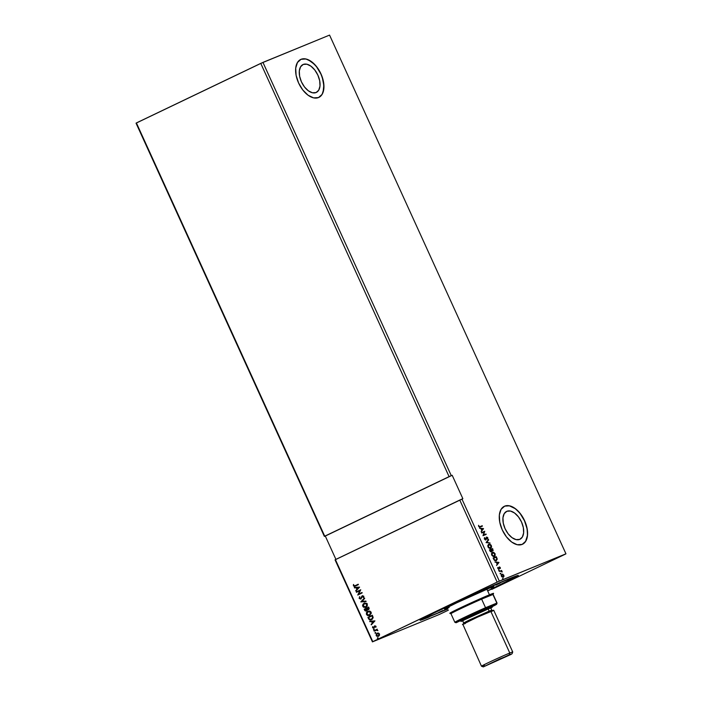 <?xml version="1.0" encoding="UTF-8"?>
<svg xmlns="http://www.w3.org/2000/svg" width="702" height="702" viewBox="0 0 702 702"><rect width="100%" height="100%" fill="white"/><g stroke="black" fill="none" stroke-linecap="round" stroke-linejoin="round"><path stroke-width="1.05" d="M303.246 64.435L306.879 64.215L310.933 66.172L314.794 70.007L317.866 75.132L319.7 80.765L319.998 86.056L318.717 90.198L316.067 92.559A15.462 8.863 -115.6 0 1 301.553 82.09A15.462 8.863 -115.6 0 1 302.974 64.549A15.462 8.863 -115.6 0 1 303.246 64.435A15.462 8.863 -115.6 0 1 317.76 74.895A15.462 8.863 -115.6 0 1 316.33 92.436A15.462 8.863 -115.6 0 1 316.067 92.559L312.434 92.769L308.38 90.821L304.519 86.987L301.439 81.862L299.614 76.22L299.315 70.928L300.588 66.795L303.246 64.435M506.888 511.275L510.512 511.056L514.566 513.013L518.427 516.847L521.507 521.972L523.332 527.606L523.631 532.897L522.358 537.039L519.699 539.399A15.462 8.863 -115.6 0 1 505.186 528.931A15.462 8.863 -115.6 0 1 506.616 511.389A15.462 8.863 -115.6 0 1 506.888 511.275A15.462 8.863 -115.6 0 1 521.402 521.735A15.462 8.863 -115.6 0 1 519.971 539.276A15.462 8.863 -115.6 0 1 519.699 539.399L516.067 539.61L512.012 537.653L508.151 533.827L505.08 528.703L503.255 523.06L502.957 517.769L504.229 513.627L506.888 511.275M522.437 544.278A21.042 12.066 64.4 0 0 524.297 520.384A21.042 12.066 64.4 0 0 504.571 506.195L504.694 506.133A21.042 12.066 -115.6 0 1 524.455 520.375A21.042 12.066 -115.6 0 1 522.507 544.252A21.042 12.066 -115.6 0 1 522.139 544.41L525.754 541.207L527.492 535.565L527.088 528.369L524.596 520.691L520.41 513.715L515.154 508.502L509.634 505.835L504.694 506.133L501.079 509.345L499.341 514.978L499.754 522.183L502.237 529.852L506.432 536.828L511.679 542.049L517.198 544.708L522.139 544.41A21.042 12.066 -115.6 0 1 502.386 530.168A21.042 12.066 -115.6 0 1 504.334 506.3A21.042 12.066 -115.6 0 1 504.694 506.133L504.571 506.195A21.042 12.066 64.4 0 0 504.264 506.326M318.805 97.438A21.042 12.066 64.4 0 0 320.665 73.543A21.042 12.066 64.4 0 0 300.93 59.354L301.061 59.293A21.042 12.066 -115.6 0 1 320.814 73.534A21.042 12.066 -115.6 0 1 318.866 97.411A21.042 12.066 -115.6 0 1 318.506 97.569L322.121 94.366L323.859 88.724L323.447 81.529L320.963 73.85L316.769 66.874L311.521 61.662L306.002 58.994L301.061 59.293L297.446 62.504L295.709 68.138L296.112 75.342L298.604 83.011L302.79 89.988L308.046 95.209L313.566 97.868L318.506 97.569A21.042 12.066 -115.6 0 1 298.745 83.327A21.042 12.066 -115.6 0 1 300.693 59.459A21.042 12.066 -115.6 0 1 301.061 59.293L300.93 59.354A21.042 12.066 64.4 0 0 300.623 59.486M429.282 616.953L429.282 616.953A54.019 1.465 -24.5 0 1 420.042 620.199A54.019 1.465 -24.5 0 1 454.466 603.009A54.019 1.465 -24.5 0 1 509.108 578.729L472.323 594.813L430.142 614.645L421.691 619.059L420.138 620.077L421.34 619.998L447.858 609.011M136.399 122.938L260.758 63.382L449.087 476.632L324.728 536.188L136.399 122.938L324.377 536.416L136.048 123.166L262.943 62.399L451.272 475.649L449.087 476.632L260.758 63.382L329.563 35.1L565.952 553.808L499.333 581.107L461.951 499.078L462.864 498.71L452.185 475.272L451.272 475.649L262.943 62.399L329.563 35.1L565.952 553.808L497.148 582.09L372.788 641.646L335.407 559.617L459.766 500.061L497.148 582.09L459.766 500.061L461.951 499.078L499.333 581.107L372.437 641.874L439.057 614.583L448.385 610.178L439.057 614.583L372.437 641.874L335.056 559.854L372.437 641.874L335.056 559.854L462.864 498.71L452.185 475.272L325.289 536.047L335.916 559.38L325.289 536.047L324.377 536.416L452.185 475.272L324.377 536.416L136.399 122.938M356.493 592.312L359.801 590.733L357.739 595.05L362.179 592.918L361.986 592.497L358.678 594.085L360.74 589.768L356.3 591.891L356.493 592.312L359.801 590.733L357.739 595.05L362.179 592.918L361.986 592.497L358.678 594.085L360.74 589.768L356.3 591.891L356.493 592.312M360.837 601.842L366.111 601.544L365.9 601.087L361.925 601.368L364.689 598.429L364.478 597.964L360.837 601.842L364.513 598.051L360.837 601.842L366.111 601.544L365.9 601.087L361.925 601.368L364.689 598.429L364.478 597.964L360.837 601.842M364.189 609.204L364.935 610.696L366.049 611.126L367.032 610.6L367.278 609.582L368.848 609.362L369.173 608.406L368.638 607.081L364.189 609.204L368.638 607.09L364.189 609.204L364.689 610.301L366.541 610.986L367.278 609.582L368.462 609.643L368.638 607.081L364.189 609.204M368.48 618.611L370.112 619.963L372.402 619.138L373.157 617.523L372.341 615.215L367.901 617.339L368.48 618.611C369.305 619.989 370.34 620.349 371.595 619.673L373.148 617.418L372.341 615.215L367.901 617.339L372.341 615.224L368.085 617.269L368.48 618.611M378.422 633.037L376.158 634.082L376.579 636.126L378.036 636.424L379.37 635.468L379.545 634.09L378.422 633.037L377.088 633.186L376.114 635.529L378.492 636.266L379.457 635.31L379.475 633.915L378.422 633.037M373.999 630.729L374.192 631.151L376.807 630.115L377.869 630.493L376.956 629.826L377.246 629.176L373.999 630.729L377.255 629.185L373.999 630.729L374.192 631.151L376.43 630.159L377.86 630.677L376.956 629.826L377.246 629.176L373.999 630.729M375.974 626.237L374.631 625.912L373.517 627.851L372.63 626.693L372.578 627.763L373.754 628.272L374.894 626.298L375.561 626.403L375.491 627.158L376.035 626.772L374.763 625.842L373.718 627.79L372.63 626.693L372.578 627.763L373.92 628.202L374.965 626.254L375.886 627.263L375.974 626.237M355.265 585.643L353.983 585.793L353.439 584.547L353.396 585.828L354.378 586.451L358.406 584.643L358.222 584.222L354.879 585.81L355.449 585.565L353.852 585.608L353.439 584.547L353.396 585.828L355.414 586.082L358.406 584.643L358.222 584.222L354.922 585.793M374.929 620.893L369.691 621.27L371.577 621.603L372.279 623.139L371.314 624.841L374.929 620.893L369.691 621.27L371.577 621.603L372.279 623.139L371.314 624.841L374.929 620.893M373.71 629.246L373.666 629.957L374.271 629.589L373.71 629.246L373.499 629.773L374.236 629.422M377.571 637.732L377.606 638.46L378.141 638.074L377.571 637.732L377.36 638.258L378.106 637.907M375.175 632.476L375.21 633.204L375.745 632.818L375.175 632.476L375.5 633.178L375.175 632.476L375.71 632.642M367.795 611.24L366.444 612.618L366.444 614.461L367.532 615.522L369.533 615.522L371.305 613.232L370.972 611.951L369.778 611.056L367.795 611.24L366.444 614.461L369.735 615.435L371.104 612.188L368.067 611.126M366.216 607.23L362.741 606.326L366.032 607.3L367.392 604.053L364.092 603.106L362.539 605.291L363.39 607.142L365.619 607.467L367.339 606.063L366.97 603.448L364.364 602.992M359.143 598.429L360.767 599.06L362.407 596.244L363.303 596.323L363.557 597.639L363.829 596.226L362.171 595.84L360.354 598.674L359.582 598.183L359.556 596.735L359.143 598.429L359.74 596.665L359.143 598.429L360.872 599.008L362.557 596.156L363.364 596.437L363.557 597.639L363.829 596.226L362.346 595.744L360.872 598.516L359.582 598.183L359.556 596.735L359.143 598.429M359.529 587.1L354.291 587.477L356.177 587.811L356.879 589.347L355.914 591.049L359.564 587.17L354.291 587.477L356.177 587.811L356.879 589.347L355.914 591.049L359.529 587.1M491.769 589.399L565.601 554.045L491.769 589.399M501.877 574.157L501.377 576.193L503.281 577.246L503.922 576.491L503.79 575.201L501.623 574.28L502.886 574.227L501.676 574.262L501.175 575.473L501.798 576.825L503.387 577.193L503.983 576.219L503.711 575.035L501.807 574.192M501.869 571.84L501.579 570.454L499.245 571.41L501.237 571.244L502.211 571.937L501.579 570.454L499.245 571.41L501.579 570.454L501.509 570.98L499.254 571.419L501.052 571.244L501.869 571.84M499.061 567.093L500.289 567.523L499.28 566.988L498.315 568.769L497.762 567.435L497.946 568.629L499.008 568.997L499.631 567.365L500.324 568.471L499.543 566.926L498.718 568.629L497.762 567.435L497.841 568.436L498.92 569.041L499.517 567.383L500.324 568.471L500.289 567.523L500.078 568.594M496.235 560.749L497.191 558.889L496.332 556.712L493.146 558.029L496.086 556.826L496.463 557.66L496.332 556.712L493.137 558.02L494.41 560.371L496.235 560.749L497.218 559.257L496.332 556.712L493.137 558.02L493.717 559.292L496.34 560.696M492.769 550.938L492.628 548.578L489.434 549.885L490.25 551.5L491.347 551.93L491.848 550.701L493.137 550.579L492.628 548.578L489.434 549.885L491.426 551.895L491.848 550.701L492.804 550.912M486.082 542.523L490.101 543.041L486.872 542.242L488.478 539.461L486.109 542.593L490.101 543.041L486.872 542.242L488.478 539.461L486.082 542.523M481.739 532.993L484.108 532.019L482.985 535.723L486.179 534.415L485.986 533.994L483.599 534.968L484.74 531.256L481.546 532.572L481.739 532.993L484.108 532.019L482.985 535.723L486.179 534.415L485.986 533.994L483.599 534.968L484.74 531.256L481.546 532.572L481.739 532.993M480.089 526.597L479.185 526.597L478.571 525.298L479.492 527.211L482.406 526.14L482.213 525.719L479.835 526.711L482.213 525.719L480.089 526.597L479.001 526.342L478.571 525.298L478.676 526.482L480.247 527.026L482.406 526.14L482.213 525.719L482.142 526.246L480.089 526.597M483.52 528.597L479.527 528.15L481.019 528.755L481.721 530.291L481.16 531.73L483.555 528.667L479.527 528.15L481.019 528.755L481.721 530.291L481.16 531.73L483.52 528.597M484.871 537.846L484.301 538.741L485.293 539.908L486.074 539.698L486.802 537.486L487.837 538.759L487.671 537.53L486.661 537.048L485.275 539.469L484.555 537.574L484.415 539.092L485.81 539.891L486.802 537.486L487.732 539.022L487.793 537.741L486.6 537.074L485.626 539.469L484.731 538.925L484.871 537.846M488.715 544.19L488.013 546.981L490.654 548.394L491.356 545.568L488.574 544.252L487.767 545.542L488.136 547.227L489.329 548.341L490.795 548.323L491.611 547.034L491.233 545.331L490.04 544.226L488.627 544.234M492.427 552.325L491.479 553.667L491.777 555.238L493.392 556.598L495.077 555.896L495.121 553.834L493.752 552.36L492.172 552.439L495.068 553.702L492.427 552.325L491.725 555.115L494.454 556.475M498.92 562.39L494.928 561.942L496.419 562.548L497.121 564.083L496.56 565.522L498.955 562.46L494.928 561.942L496.419 562.548L497.121 564.083L496.56 565.522L498.92 562.39M498.859 569.98L499.227 570.665L498.859 569.98M500.333 573.209L500.649 573.911L500.333 573.209M502.729 578.466L503.044 579.168L502.729 578.466M491.619 589.066L516.698 576.632L518.322 575.421L517.049 575.684L509.108 578.729A54.019 1.465 -24.5 0 1 518.313 575.412A54.019 1.465 -24.5 0 1 487.679 590.917M321.99 94.428L323.122 91.865L323.797 85.319L322.323 77.738L320.832 73.912L316.646 66.936L314.101 64.049L308.617 60.039L305.879 59.056M303.282 58.828L300.93 59.354M525.631 541.26L527.369 535.626L527.43 532.16L526.956 528.431L524.473 520.752L520.279 513.776L517.743 510.889L515.031 508.564L509.512 505.896M506.914 505.668L504.571 506.195M478.545 525.5L478.746 526.465L479.835 526.711L478.931 526.719L478.545 525.5M479.606 528.308L483.274 528.72L479.606 528.308M481.177 528.922L481.967 529.975L481.177 528.922M482.765 528.948L481.967 529.975L481.432 528.799L482.765 528.948L481.967 529.975L481.432 528.799L482.765 528.948M481.554 532.581L484.74 531.256L483.345 535.091L485.986 533.994L485.916 534.52L483.345 535.091L484.485 531.379L481.554 532.581M484.424 537.802L484.477 539.048L485.626 539.469L484.564 539.206L484.424 537.802M486.346 537.188L487.793 537.741L487.478 539.145M485.696 539.935L486.495 537.635L485.556 540.013M487.53 539.013L487.416 537.653L486.416 537.17M488.285 539.715L488.689 539.917L486.618 542.365L489.777 543.006L486.618 542.365L488.285 539.715M490.54 548.446L491.356 547.156L491.102 545.691L490.4 548.508M490.207 548.087L488.969 547.972L488.039 546.858L487.969 545.489L488.908 544.612L491.04 545.726L490.286 548.06L488.083 546.955L490.207 548.087M490.338 548.025L488.338 546.832L488.908 544.612L489.978 544.638L491.04 545.726L491.207 547.025L490.461 547.972M488.776 544.673L488.083 546.955L488.908 544.612M492.655 550.973L492.725 549.473L492.514 551.052L491.602 550.824L491.172 552.018M491.295 551.956L491.602 550.824M490.979 551.596L489.952 550.175L491.146 549.684L491.505 550.579L490.917 551.623L489.698 550.298L490.979 551.596L491.251 550.701M492.506 550.535L491.216 549.675L492.497 549.131L492.83 550.192L492.313 550.64L491.47 549.552L492.497 549.131L492.313 550.64L491.216 549.675L492.348 550.622M492.585 550.508L492.435 549.692M490.171 550.649L489.698 550.298L491.146 549.684L491.514 551.167L490.97 551.5L490.171 550.649M494.357 556.519L495.068 553.702L494.103 556.642M494.243 556.581L495.068 555.291L494.813 553.825L493.673 552.571L492.321 552.395M493.989 556.186L492.041 554.966L492.62 552.746L494.743 553.86L494.164 556.098L492.848 556.195L491.602 554.457L492.251 552.913M492.479 552.807L491.786 555.089L494.164 556.098L492.804 555.905L491.856 554.334L492.207 553.018L493.681 552.772L494.928 554.466L494.164 556.098M496.191 560.758L496.937 559.011L495.981 560.863M496.121 560.249L494.208 559.968L493.409 558.423L496.2 557.265L496.788 558.783L495.691 560.486L494.375 560.152L496.042 560.328L494.462 559.845L493.866 558.757L494.208 559.968L493.409 558.423L493.611 558.88L493.664 558.301L496.2 557.265L496.823 559.09L496.042 560.328M495.007 562.1L498.666 562.513L495.007 562.1M496.577 562.714L497.367 563.767L496.577 562.714M498.166 562.741L497.367 563.767L496.832 562.592L498.166 562.741L497.367 563.767L496.832 562.592L498.166 562.741M498.753 569.12L499.262 567.506L498.666 569.164M500.122 568.383L499.113 567.076M498.604 570.103L499.289 570.226L498.929 570.805M499.008 570.752L498.71 570.085M501.948 571.893L501.175 571.138L502.141 571.586L501.956 572.06M500.078 573.332L500.754 573.446L500.394 574.034M500.482 573.973L500.175 573.315M503.132 577.316L503.667 576.614L503.027 577.36M502.035 574.596L503.562 575.456L503.088 576.825L501.658 576.079L502.062 574.578L503.501 575.324L502.834 576.947L501.474 576.324L501.737 574.736M501.807 574.701L501.412 576.193L502.922 576.904M502.834 576.947L501.561 575.807L502.062 574.578M502.474 578.588L503.15 578.711L502.79 579.29M502.878 579.229L502.579 578.571M355.589 586.012L353.58 585.758L354.387 586.372L355.414 586.082M353.58 585.758L353.624 584.476L353.58 585.758M371.463 624.683L371.112 624.385L372.455 623.069L371.762 621.533L369.893 621.726L369.901 621.252L371.762 621.533L372.455 623.069L371.463 624.683M374.052 621.367L372.113 621.568L374.052 621.367L372.648 622.744L374.052 621.367L372.648 622.744L372.113 621.568L374.052 621.367M375.772 626.377L375.149 626.175L375.789 626.421L375.491 627.158L375.772 626.377L375.166 626.175M374.965 626.254L375.588 626.447M374.105 628.132L372.578 627.763L372.806 626.614L372.876 627.886L374.026 628.167M373.139 627.456L373.718 627.79L372.955 627.527M373.701 627.772L374.938 625.763L373.973 627.676M373.499 629.773L373.894 629.176L374.14 629.905M377.869 630.589L376.614 630.089L375.465 630.554L376.992 630.045L377.869 630.589M375.28 630.633L376.43 630.159M377.36 638.258L377.755 637.653L378.009 638.381M378.36 636.328L376.114 635.529L377.307 633.09M378.676 636.196L376.298 635.45L376.228 634.266L377.228 633.125M378.475 635.775L379.264 634.029L378.475 635.775M377.457 633.529L379.264 634.029L378.299 635.845L376.518 635.336L377.272 633.608L379.264 634.029L377.272 633.608L379.08 634.108L378.299 635.845L376.518 635.336L377.272 633.608M374.965 633.002L375.359 632.397L375.614 633.125M371.402 619.752L369.629 619.699L368.664 618.532C369.489 619.919 370.524 620.27 371.779 619.594M371.323 619.287L372.815 617.321L372.262 615.777L372.63 617.4L371.402 619.252L369.375 619.067L368.55 617.541L372.262 615.777L372.744 617.962L371.104 619.357M371.402 619.252L369.612 619.261L368.55 617.541L372.078 615.856L372.63 617.725L371.402 619.252M369.542 615.522L367.716 615.443L366.444 614.461L367.98 611.161L366.628 612.548L366.628 614.382L369.919 615.356M369.489 615.04L367.953 615.163L366.892 614.224L367.997 611.661L369.796 611.442L370.875 612.451L370.77 613.952L369.726 614.934L370.656 612.425L369.384 615.084L366.892 614.224L366.962 612.644L367.997 611.661L370.832 612.346L368.225 611.556M368.647 609.564L367.462 609.503L368.462 609.643M366.725 610.915L364.689 610.301L364.373 609.134L365.224 610.722L366.602 610.959M366.769 608.757L366.532 610.494L366.769 608.757M366.347 610.564L365.426 610.459L364.838 609.406L366.488 608.616L367.023 609.45L366.532 610.494L364.838 609.406L366.672 608.546L366.33 610.564M368.752 608.081L368.252 609.213L368.752 608.081M368.375 607.721L368.445 609.152L366.944 608.397L368.55 607.642L368.655 608.809L367.558 609.257L366.944 608.397L368.375 607.721M364.268 603.027L362.925 606.247L364.092 603.106M364.478 602.939L362.987 604.264L362.82 606.001L364.005 607.309L366.014 607.318M364.636 603.378L366.093 603.308L367.207 604.422L366.962 606.01L365.689 606.94M365.777 606.905L363.188 606.089L363.25 604.51L364.285 603.527L366.944 604.29L365.839 606.879L367.128 604.22L364.47 603.448L366.409 603.641L367.093 605.124L366.154 606.703L364.241 607.028L363.188 606.089L364.522 603.43M366.084 601.482L360.872 601.912L366.084 601.482M360.872 598.516L362.53 595.673L360.872 598.516M362.837 596.042L363.522 596.305L363.627 597.516L363.136 597.446L363.548 596.367L362.609 596.13M362.557 596.156L363.364 596.437M363.548 596.367L362.276 596.612M361.056 598.938L359.327 598.358L360.951 598.981M356.669 592.225L356.3 591.891L360.749 589.777L356.484 591.812L356.669 592.225M358.862 594.006L361.995 592.506L358.862 594.006M357.915 594.963L359.977 590.654L357.915 594.963M356.063 590.891L355.712 590.593L357.055 589.276L356.362 587.741L354.501 587.934L354.501 587.46L356.362 587.741L357.055 589.276L356.063 590.891M358.652 587.574L356.713 587.776L358.652 587.574L357.248 588.952L358.652 587.574L357.248 588.952L356.713 587.776L358.652 587.574M372.648 622.744L372.113 621.568L373.876 621.437L372.648 622.744M368.322 611.53L369.822 611.6L370.726 612.627L370.595 614.022L369.384 615.084M357.248 588.952L356.713 587.776L358.476 587.644L357.248 588.952M495.84 585.082L500.087 583.099L495.84 585.082M438.741 612.425L442.988 610.45L438.741 612.425M446.753 607.169L451.009 605.185L446.753 607.169M449.148 607.449A27.141 0.737 -24.5 0 1 444.498 609.073A27.141 0.737 -24.5 0 1 461.793 600.438A27.141 0.737 -24.5 0 1 489.241 588.241L493.875 586.574L491.216 588.179M491.532 588.934L513.162 578.062L513.715 577.518L512.565 577.764L505.361 580.528A48.956 1.334 -24.5 0 1 513.741 577.544A48.956 1.334 -24.5 0 1 487.618 590.786M433.029 615.163A48.956 1.334 -24.5 0 1 424.649 618.146A48.956 1.334 -24.5 0 1 455.265 602.799A48.956 1.334 -24.5 0 1 505.361 580.528L472.034 595.094L433.81 613.065L426.149 617.067L424.736 617.997L425.824 617.927L447.797 608.871M491.33 588.645L492.076 588.364L491.444 588.706M447.832 607.976L444.717 609.099L445.331 608.502L456.809 602.781L489.241 588.241A27.141 0.737 -24.5 0 1 493.875 586.574L493.875 586.574M491.637 588.522L492.076 588.364M484.415 665.163A17.173 0.465 -24.5 0 1 481.475 666.216A17.173 0.465 -24.5 0 1 492.216 660.828A17.173 0.465 -24.5 0 1 509.792 653.009L509.354 654.747L512.056 653.799L483.301 666.9L499.991 658.818L511.144 654.369L483.309 666.9L509.354 654.747L509.792 653.009A17.173 0.465 -24.5 0 1 512.732 651.965A17.173 0.465 155.5 0 0 509.792 653.009L490.786 611.293L509.792 653.009A17.173 0.465 155.5 0 0 492.014 660.924A17.173 0.465 155.5 0 0 481.484 666.224L483.309 666.9M489.636 607.09L489.364 608.169A17.173 0.465 -24.5 0 1 492.304 607.142A17.173 0.465 -24.5 0 1 490.821 608.02L492.295 607.116L489.364 608.169L489.636 607.09L492.716 605.984A18.033 0.491 155.5 0 0 489.636 607.09A18.033 0.491 155.5 0 0 470.972 615.391A18.033 0.491 155.5 0 0 459.915 620.954L489.636 607.09M463.495 623.946L463.671 622.999L466.321 622.06C461.784 623.964 462.855 623.262 469.524 619.954L489.162 611.126A0.86 0.702 -112.3 0 0 489.917 611.653A0.86 0.702 67.7 0 1 489.162 611.126L491.804 610.178L490.742 607.835L488.092 608.783L489.162 611.126L488.092 608.783L462.6 620.656L490.733 607.835M512.056 653.799L512.732 651.982L493.725 610.249A17.173 0.465 155.5 0 0 490.786 611.293A17.173 0.465 155.5 0 0 473.209 619.111A17.173 0.465 155.5 0 0 462.469 624.499L477.553 617.111L493.524 610.433M465.408 623.455L463.873 624.06M462.881 624.42L481.475 666.216M492.734 610.889L491.382 611.591M462.6 620.656L463.671 622.999L489.162 611.126L491.804 610.178L492.637 610.67M492.304 607.142L492.514 606.177M491.69 606.66L490.268 607.397M462.987 619.848L461.381 620.489M460.337 620.866L461.056 621.384A17.173 0.465 -24.5 0 1 471.586 616.084A17.173 0.465 -24.5 0 1 489.364 608.169L467.541 617.988L462.688 620.84A17.173 0.465 -24.5 0 1 461.056 621.384M489.847 608.415L490.558 608.002M451.167 613.697A23.184 0.632 -24.5 0 1 450.956 613.723A23.184 0.632 -24.5 0 1 481.625 599.113L492.918 594.489A23.184 0.632 -24.5 0 1 493.146 594.497L493.567 593.357A24.043 0.649 155.5 0 0 489.452 594.805L489.171 595.893A23.184 0.632 -24.5 0 1 492.918 594.489L481.625 599.113L492.918 594.489L496.832 603.079A23.184 0.632 -24.5 0 1 497.06 603.071L493.146 594.48A23.184 0.632 155.5 0 0 492.918 594.489L496.832 603.079L485.538 607.704L481.625 599.113A23.184 0.632 -24.5 0 1 489.171 595.893L489.452 594.805A24.043 0.649 -24.5 0 1 493.567 593.339M486.907 589.215L489.452 594.805L486.907 589.215M453.922 611.819A24.043 0.649 -24.5 0 1 449.806 613.285A24.043 0.649 -24.5 0 1 464.847 605.747A24.043 0.649 -24.5 0 1 489.452 594.805A24.043 0.649 155.5 0 0 464.566 605.879A24.043 0.649 155.5 0 0 449.824 613.294L450.956 613.723L454.861 622.305A23.184 0.632 -24.5 0 1 485.538 607.704L481.625 599.113A23.184 0.632 155.5 0 0 450.947 613.706M455.089 622.288A23.184 0.632 -24.5 0 1 454.861 622.305A23.184 0.632 155.5 0 1 485.538 607.704L485.372 608.748L456.186 622.727A22.332 0.605 -24.5 0 1 456.01 622.735A22.332 0.605 -24.5 0 1 485.372 608.748L496.437 604.211L485.372 608.748L485.538 607.704L496.832 603.079L496.437 604.211A22.332 0.605 -24.5 0 1 496.63 604.229A22.332 0.605 -24.5 0 1 492.55 606.475M492.163 606.668L496.454 604.387L496.832 603.079A23.184 0.632 155.5 0 1 497.06 603.088L496.63 604.229M513.478 576.983L513.741 577.544M424.394 617.576L424.649 618.146M456.01 622.735L454.87 622.314"/></g></svg>
